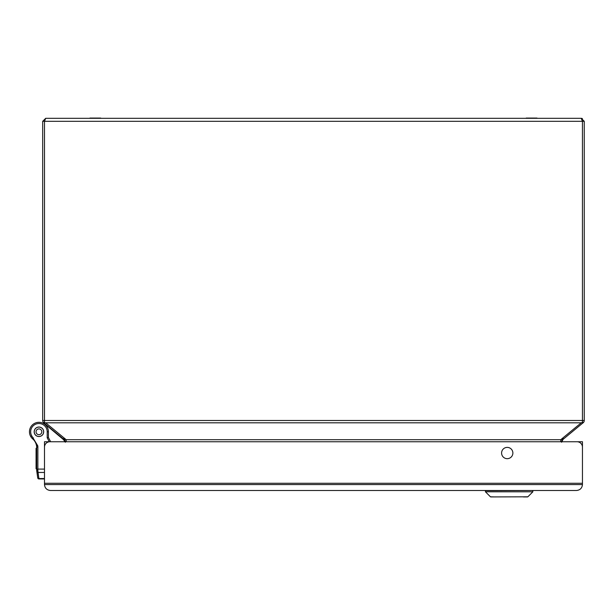 <?xml version="1.0" encoding="UTF-8"?>
<svg xmlns="http://www.w3.org/2000/svg" width="615" height="615" viewBox="0 0 615 615"><rect width="100%" height="100%" fill="white"/><g stroke="black" fill="none" stroke-linecap="round" stroke-linejoin="round"><path stroke-width="0.92" d="M44.488 478.939L38.922 478.939L38.883 478.539L38.922 478.939A1.207 1.207 0 0 1 37.73 477.901A1.207 1.207 0 0 0 38.922 478.939L38.883 478.539L44.488 478.539M44.488 472.458L38.03 472.458L37.93 471.436L36.739 470.852L36.669 469.806L36.739 470.852L36.669 469.806L37.869 470.144L38.03 472.458L37.93 471.436L36.739 470.852L37.73 477.901L36.669 469.806L36.669 447.151A7.518 7.518 0 0 0 36.577 445.998A7.518 7.518 0 0 1 36.669 447.151A7.518 7.518 0 0 0 36.577 445.998A12.039 12.039 0 0 0 35.101 441.816A12.039 12.039 0 0 1 36.577 445.998A12.039 12.039 0 0 0 32.549 438.733A8.549 8.549 0 0 1 30.75 436.573L30.75 436.565A9.479 9.479 0 0 1 42.389 422.966L42.412 422.974A15.644 15.644 0 0 1 46.771 425.557L62.722 438.949A7.518 7.518 0 0 1 64.798 441.747M49.261 441.747L47.209 437.803L47.209 431.791A8.272 8.272 0 0 0 36.777 423.804A8.272 8.272 0 0 0 31.788 435.958L37.769 445.813A8.725 8.725 0 0 1 37.869 447.151L37.869 470.144M38.937 436.542A4.751 4.751 0 0 1 34.817 429.416A4.751 4.751 0 0 1 43.05 429.416A4.751 4.751 0 0 1 38.937 436.542M47.209 437.803L48.416 437.511L48.416 431.791A9.479 9.479 0 0 0 36.462 422.643A9.479 9.479 0 0 0 30.75 436.565L31.788 435.966L30.75 436.565M50.622 441.747L48.416 437.511M30.773 436.612A9.479 9.479 0 0 0 33.195 439.333A12.039 12.039 0 0 1 36.577 445.998L37.769 445.813A8.725 8.725 85.6 0 1 37.869 447.151L36.669 447.151M36.07 468.768L36.669 468.768L36.07 468.776L36.07 452.432L36.669 452.432M36.669 456.645L36.07 456.645M36.669 448.297L36.07 448.297L36.07 452.432M42.766 428.97L43.288 429.893M41.566 427.832L42.381 428.517M38.407 427.071L38.937 427.094A4.697 4.697 0 0 1 43.557 430.977L43.68 431.492M43.496 430.446L43.557 430.977A4.697 4.697 0 0 1 43.557 432.606L43.68 432.091M39.468 427.071L38.937 427.094A4.697 4.697 0 0 0 37.331 436.204A4.697 4.697 0 0 0 43.557 432.606L43.496 433.137M38.937 428.901A2.89 2.89 0 0 1 41.436 433.237A2.89 2.89 0 0 1 36.431 433.237A2.89 2.89 0 0 1 38.937 428.901M40.052 427.171L41.051 427.533M42.381 435.066L41.566 435.751M43.288 433.698L42.766 434.613M41.051 436.05L40.052 436.412M39.468 436.519L38.407 436.519M37.815 436.412L36.823 436.05M36.308 435.751L35.493 435.066M35.109 434.613L34.578 433.698M34.379 433.137L34.194 432.091M34.194 431.492L34.379 430.446M34.578 429.893L35.109 428.97M35.493 428.517L36.308 427.832M36.823 427.533L37.815 427.171M37.93 471.436L36.739 470.852L36.669 469.806L36.739 470.852L37.93 471.436L36.739 470.852L37.93 471.436L38.883 478.539L38.03 472.458A1.207 1.076 172 0 1 36.839 471.544L37.692 477.632A1.207 1.076 -8 0 0 38.883 478.539L38.922 478.939A1.207 1.207 0 0 1 37.73 477.901A1.207 1.207 0 0 0 38.922 478.939A1.207 1.207 0 0 1 37.73 477.901L37.73 477.901A1.207 1.207 0 0 0 38.922 478.939A1.207 1.207 0 0 1 37.73 477.901A1.207 1.207 0 0 0 38.922 478.939A1.207 1.207 0 0 1 37.73 477.901A1.207 1.207 0 0 0 38.922 478.939A1.207 1.207 0 0 1 37.73 477.901A1.207 1.207 0 0 0 38.922 478.939M44.488 447.166L44.488 483.275L582.451 483.275L582.451 447.166A5.412 5.412 0 0 0 577.031 441.747L49.907 441.747A5.412 5.412 0 0 0 44.488 447.166M507.229 458.675A5.643 5.643 0 0 1 502.347 450.211A5.643 5.643 0 0 1 512.118 450.211A5.643 5.643 0 0 1 507.229 458.675M108.455 490.493L93.05 490.493M526.179 118.311L520.759 118.311M537.018 118.311L542.438 118.311M537.018 118.072L526.179 118.072M89.913 118.311L84.493 118.311M100.752 118.311L106.172 118.311M100.752 118.072L89.913 118.072M527.562 496.928L523.45 496.928M485.443 491.8L485.443 490.678L532.682 490.493L532.867 491.8L485.443 491.8L490.447 496.805L494.867 496.928M44.488 441.747L44.488 484.566C44.864 488.141 46.84 490.117 50.415 490.493L576.524 490.493C580.099 490.117 582.074 488.141 582.451 484.566L582.451 441.747L44.488 441.747M576.524 490.493C580.099 490.117 582.074 488.141 582.451 484.566L44.488 484.566C44.864 488.141 46.84 490.117 50.415 490.493M560.757 441.747L560.757 439.694L581.244 422.812L45.687 422.812L43.358 422.39A3.006 3.006 0 0 1 42.681 420.491L42.681 121.316L45.687 118.311L581.244 118.311L584.25 121.316L581.244 118.311L582.443 121.316L44.488 121.316L45.687 118.311L42.681 121.316L44.488 121.316L44.488 420.491L582.443 420.491L582.443 121.316L584.25 121.316L584.25 420.491A3.006 3.006 0 0 1 583.574 422.39L562.671 439.694A3.006 3.006 0 0 0 561.587 441.747M66.174 441.747L66.174 439.694L560.757 439.694L563.44 438.641L561.587 442.262M581.244 422.812L582.443 422.39L583.574 422.39L583.158 422.812M65.344 442.262L63.491 438.641L66.174 439.694L45.687 422.812M65.344 441.747A3.006 3.006 0 0 0 64.26 439.694L43.773 422.812M583.574 422.39L582.443 422.39L582.443 420.491L584.25 420.491A3.006 3.006 0 0 1 583.574 422.39A3.006 3.006 0 0 0 584.25 420.491M44.488 469.091L36.669 469.091M33.333 437.826L32.549 438.733M47.209 431.791L48.416 431.791M36.669 451.925L36.07 451.925M36.669 448.804L36.07 448.804M37.769 445.813A8.725 8.725 0 0 1 37.869 447.151M532.867 491.8L527.87 496.805L490.747 496.928M42.681 420.491L44.488 420.491L44.488 422.39M582.39 118.541L581.244 118.311"/></g></svg>
